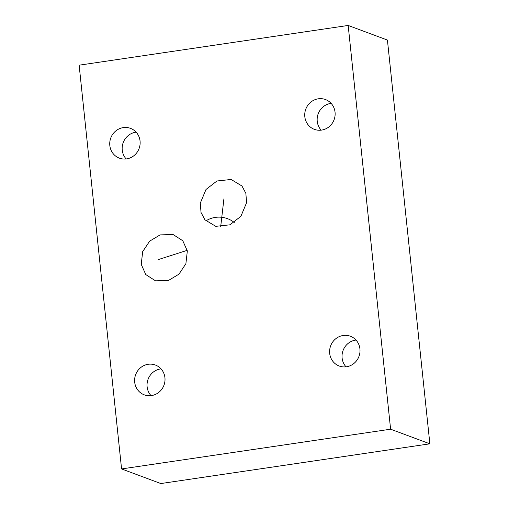 <?xml version="1.0" encoding="UTF-8"?>
<svg xmlns="http://www.w3.org/2000/svg" width="509" height="509" viewBox="0 0 509 509"><rect width="100%" height="100%" fill="white"/><g stroke="black" fill="none" stroke-linecap="round" stroke-linejoin="round"><path stroke-width="0.76" d="M121.575 468.935L390.607 429.202L429.863 443.816L160.831 483.55L121.575 468.935L79.137 65.184L348.169 25.45L387.425 40.065L429.863 443.816M390.607 429.202L348.169 25.45M145.771 274.574L141.228 264.356L142.685 251.605L149.64 241.164L160.087 234.897L173.085 234.528L182.801 240.77L187.337 250.994L185.887 263.738L178.933 274.186L168.485 280.453L155.487 280.822L145.771 274.574M241.96 186.001L245.841 193.293L246.604 202.633L240.891 216.319L229.947 224.819L215.771 226.333L204.923 219.805L201.042 212.514L200.279 203.174L205.992 189.488L216.936 180.988L231.111 179.473L241.96 186.001M151.459 395.582A15.9 15.111 110.4 0 1 144.263 394.838A15.9 15.111 110.4 0 1 134.739 378.365A15.9 15.111 110.4 0 1 148.17 364.285A15.9 15.111 110.4 0 1 155.36 365.029A15.9 15.111 110.4 0 1 164.891 381.495A15.9 15.111 110.4 0 1 151.459 395.582M346.451 366.779A15.9 15.111 110.4 0 1 339.261 366.035A15.9 15.111 110.4 0 1 329.73 349.568A15.9 15.111 110.4 0 1 343.161 335.482A15.9 15.111 110.4 0 1 350.357 336.233A15.9 15.111 110.4 0 1 359.882 352.699A15.9 15.111 110.4 0 1 346.451 366.779M321.573 130.1A15.9 15.111 110.4 0 1 314.384 129.356A15.9 15.111 110.4 0 1 304.859 112.89A15.9 15.111 110.4 0 1 318.284 98.803A15.9 15.111 110.4 0 1 325.48 99.548A15.9 15.111 110.4 0 1 335.005 116.014A15.9 15.111 110.4 0 1 321.573 130.1M126.582 158.897A15.9 15.111 110.4 0 1 119.386 158.153A15.9 15.111 110.4 0 1 109.861 141.687A15.9 15.111 110.4 0 1 123.293 127.6A15.9 15.111 110.4 0 1 130.489 128.351A15.9 15.111 110.4 0 1 140.013 144.817A15.9 15.111 110.4 0 1 126.582 158.897M151.039 395.639A15.9 15.111 110.4 0 1 148.004 379.491A15.9 15.111 110.4 0 1 160.596 368.91A15.9 15.111 110.4 0 1 161.009 368.853M346.031 366.836A15.9 15.111 110.4 0 1 342.996 350.695A15.9 15.111 110.4 0 1 355.587 340.107A15.9 15.111 110.4 0 1 356.007 340.057M321.16 130.158A15.9 15.111 110.4 0 1 318.119 114.01A15.9 15.111 110.4 0 1 330.71 103.429A15.9 15.111 110.4 0 1 331.13 103.372M126.162 158.954A15.9 15.111 110.4 0 1 123.127 142.813A15.9 15.111 110.4 0 1 135.718 132.225A15.9 15.111 110.4 0 1 136.138 132.175M158.14 259.635L187.229 250.339M223.915 198.828L220.671 226.829M234.248 222.484A22.975 21.225 6.6 0 0 205.922 220.906"/></g></svg>
